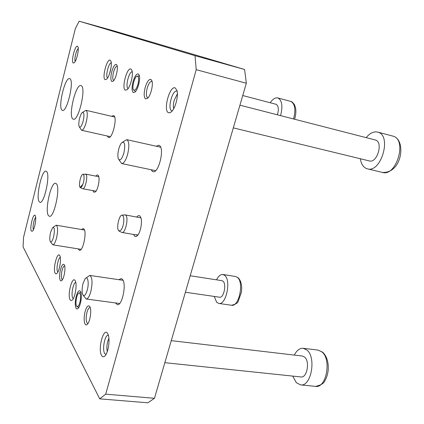 <?xml version="1.0" encoding="UTF-8"?>
<svg xmlns="http://www.w3.org/2000/svg" width="424" height="424" viewBox="0 0 424 424"><rect width="100%" height="100%" fill="white"/><g stroke="black" fill="none" stroke-linecap="round" stroke-linejoin="round"><path stroke-width="0.64" d="M76.585 306.186C74.915 303.706 76.914 293.085 79.081 292.915L79.972 293.424L80.258 294.086C80.973 298.173 80.39 302.095 78.52 305.852L77.041 306.674L76.585 306.186M133.91 90.344L133.809 90.285C131.371 89.024 134.525 76.076 137.27 76.113L137.673 76.177L138.526 77.698C138.865 81.97 137.906 85.902 135.643 89.496L133.91 90.344M122.075 215.154L125.154 214.883L125.822 215.265C128.832 217.761 125.313 233.555 121.99 232.469L119.192 231.16M118.709 230.81C116.229 228.504 118.906 215.36 121.889 215.169L122.854 215.514L123.596 217.099C124.232 221.593 123.469 225.844 121.301 229.85L119.027 231.08L118.709 230.81M83.025 174.264L86.003 174.312C88.176 176.055 85.097 189.661 82.728 188.775L80.39 187.636M80.115 187.434C78.302 185.807 80.746 174.301 82.918 174.269L83.47 174.476L83.894 175.34C84.387 179.463 83.623 183.338 81.604 186.968L80.115 187.434L82.966 184.164M109.556 73.734L111.062 67.506M277.413 114.814C278.939 109.334 278.515 105.836 276.135 104.32L275.791 104.23M270.199 102.751C272.749 99.046 275.282 97.446 277.794 97.944L278.027 98.013C282.093 100.424 282.935 106.297 280.571 115.625M59.705 266.638L60.303 262.991M185.383 292.242L219.611 297.213C223.745 298.284 226.776 284.17 223.035 281.234L221.938 280.672L190.191 275.759M216.526 279.835C218.445 276.066 220.57 274.286 222.902 274.498L224.773 275.446C231.366 280.45 226.072 305.344 218.826 303.452L216.712 302.312L214.178 296.424M107.277 351.618C106.599 348.639 106.742 345.231 107.707 341.399L108.91 338.31M164.841 362.684L300.961 376.957C306.981 378.166 310.114 361.513 304.692 357.135L302.498 356.049L171.269 340.642M294.325 355.089C296.763 350.319 299.736 348.051 303.255 348.279L306.987 350.102C316.553 357.57 311.131 386.995 300.563 384.881L296.344 382.697L292.735 376.099M173.692 108.735C173.135 106.498 173.305 103.679 174.2 100.265L177.386 93.81M233.317 127.878L369.352 160.94C377.116 163.473 383.455 142.268 375.553 140.047L239.936 105.184M366.188 137.625C369.871 133.12 373.682 131.27 377.62 132.081L378.107 132.23C392.067 135.866 380.98 173.305 367.391 168.842L366.278 168.476C363.066 166.961 361.089 163.722 360.336 158.751M122.621 142.077L126.75 139.655C129.172 141.234 129.463 146.121 127.64 154.315C125.811 160.452 123.819 163.532 121.651 163.558L118.874 159.657M118.768 149.004C119.568 146.094 120.549 144.001 121.709 142.729C124.757 141.171 125.483 144.6 123.893 153.016C121.799 159.429 119.934 161.321 118.312 158.682C117.607 156.323 117.761 153.096 118.768 149.004M85.95 278.049L89.766 275.425C92.353 277.259 92.697 282.681 90.805 291.68C89.406 296.514 87.863 298.957 86.178 299L83.29 295.411M83.035 283.492L85.182 278.674C87.763 275.319 89.236 283.147 87.254 290.149C85.637 295.295 84.138 296.779 82.744 294.595C81.827 291.887 81.922 288.182 83.035 283.492M53.064 227.306L56.228 225.218C57.945 226.602 58.035 230.921 56.498 238.171C55.295 242.533 54.055 244.749 52.777 244.823L50.504 241.823M50.61 232.283L52.613 227.646C54.574 226.935 54.897 230.047 53.583 236.979C52.311 241.33 51.182 242.793 50.191 241.362C49.539 239.353 49.677 236.327 50.61 232.283M82.664 112.286L86.008 110.32C87.63 111.523 87.699 115.482 86.22 122.192C84.726 127.497 83.199 130.2 81.631 130.29L79.426 127.062M79.595 118.37C80.337 115.561 81.191 113.648 82.155 112.63C84.127 111.793 84.466 114.634 83.168 121.163C81.599 126.389 80.247 128.18 79.113 126.532C78.573 124.741 78.732 122.017 79.595 118.37M105.714 394.156L99.72 398.851L147.849 402.8L154.458 398.29L105.714 394.156L196.217 69.679L246.333 83.237L154.458 398.29M196.217 69.679L195.024 55.698L79.161 21.2L75.371 28.503L23.564 237.276L23.06 246.848L99.72 398.851M107.648 333.55C103.721 326.528 97.552 349.095 101.601 355.519C102.64 357.236 103.88 357.231 105.316 355.508C108.602 351.697 110.213 338.485 107.95 334.128L107.648 333.55M75.149 280.64C72.271 275.393 67.114 295.078 70.114 299.747C70.744 300.801 71.523 300.828 72.456 299.826C75.276 297.017 77.195 284.403 75.334 280.985L75.149 280.64M130.915 69.038C127.004 66.891 121.301 88.632 125.345 90.19L127.253 89.591C130.491 86.878 133.544 74.396 131.933 70.405L130.915 69.038M59.742 255.555C57.304 251.061 52.608 269.335 55.168 273.268L55.984 273.909L56.991 273.363C59.54 270.989 61.544 258.794 59.879 255.82L59.742 255.555M110.171 60.187C106.885 58.337 101.733 78.371 105.152 79.643L106.599 79.209C109.477 76.914 112.445 64.671 110.95 61.215L110.171 60.187M77.491 46.248C75.075 44.822 70.771 62.132 73.304 63.012L74.2 62.763C76.479 61.077 79.235 49.507 77.979 46.873L77.491 46.248M35.208 215.609C33.395 212.196 29.415 228.186 31.344 231.075L32.51 231.165C34.583 229.426 36.639 218.074 35.293 215.774L35.208 215.609M175.234 87.943C169.807 85.081 162.88 110.436 168.423 112.683L169.939 112.763L171.656 111.576C175.557 107.935 178.658 95.421 176.909 90.323L175.234 87.943M107.235 135.982L108.507 137.551C112.429 139.099 117.639 117.411 113.77 115.577L111.597 116.293M78.159 248.877L79.431 250.324C82.924 251.522 87.047 232.32 83.978 229.098L83.199 228.568L81.519 229.522M115.487 302.932L117.358 304.665C122.165 306.07 126.707 283.969 122.531 279.453L121.19 278.557L118.911 279.702M151.193 169.743L152.296 171.301L153.085 171.672C158.65 173.654 164.814 148.214 159.392 145.517L158.762 145.247L156.244 146.227M116.324 64.406C114.734 64.305 113.203 66.791 111.735 71.873C110.542 77.067 110.585 80.29 111.872 81.54L113.224 81.127C115.794 79.044 118.365 68.471 117.045 65.37L116.324 64.406M138.272 73.919C136.385 73.739 134.62 76.415 132.972 81.938C131.657 87.604 131.769 91.155 133.311 92.586L135.113 92.013C138.001 89.549 140.636 78.795 139.22 75.207L138.272 73.919M145.586 98.909L147.679 98.225C150.743 95.532 153.398 84.747 151.94 80.878L150.843 79.362C148.776 79.14 146.868 81.917 145.119 87.694C143.731 93.625 143.884 97.366 145.586 98.909M85.049 324.053C85.733 325.192 86.565 325.203 87.551 324.095C90.174 321.302 91.717 310.209 89.952 306.907L89.761 306.536C88.213 304.787 86.671 306.43 85.134 311.465C83.857 316.935 83.83 321.132 85.049 324.053M76.05 308.206C76.638 309.191 77.369 309.213 78.233 308.264C80.735 305.709 82.341 294.786 80.682 291.707L80.512 291.389C79.097 289.815 77.661 291.447 76.203 296.296C74.99 301.538 74.937 305.508 76.05 308.206M64.263 264.767C63.054 263.474 61.798 265.079 60.484 269.584C59.376 274.429 59.286 278.006 60.219 280.333L60.977 280.921L61.909 280.407C64.172 278.255 65.868 267.682 64.39 265.011L64.263 264.767M93.02 190.752L93.667 192.178L95.442 191.913C97.981 189.618 100.059 179.055 98.575 175.981L98.114 175.239C97.488 174.677 96.746 174.98 95.893 176.14M133.629 234.477L134.477 236.046C135.357 236.942 136.385 236.746 137.556 235.458C140.614 232.262 142.543 221.461 140.784 217.422L139.973 216.081C139.03 215.238 137.959 215.546 136.761 216.998M46.693 171.619L46.004 171.158C41.849 169.632 35.669 197.377 39.183 201.686L39.994 202.301C44.144 204.029 50.456 175.186 46.693 171.619M56.456 183.857L55.634 183.306C51.002 181.679 44.541 210.739 48.437 215.567L49.407 216.304C54.034 218.148 60.632 187.869 56.456 183.857M81.27 85.722L80.926 85.579C75.806 83.608 68.041 115.953 72.87 118.948L73.389 119.208C78.477 121.46 86.432 87.805 81.27 85.722M69.891 78.737L69.605 78.615C65.042 76.802 57.722 107.516 62.047 110.155L62.482 110.378C67.008 112.445 74.513 80.555 69.891 78.737M195.024 55.698L244.6 69.488L246.333 83.237M79.161 21.2L112.922 30.629L244.6 69.488M108.38 335.315L108.242 335.289C104.945 334.451 101.993 349.397 104.654 353.431L105.889 354.432M75.779 282.426C73.267 282.416 70.803 295.104 72.753 297.987L73.315 298.56M132.246 71.81C129.066 70.999 125.001 87.355 128.085 88.473L128.17 88.505M60.309 257.357C58.136 257.872 55.979 269.293 57.611 271.667L57.897 272.017M111.268 62.757C108.602 62.768 105.232 76.733 107.574 78.005M78.26 48.601C76.373 49.581 73.988 59.604 75.218 61.379M35.664 217.47C33.984 218.699 32.303 227.969 33.454 229.686M90.211 307.586L90.036 307.543C88.907 307.58 87.895 309.165 86.994 312.292C85.929 316.855 85.913 320.353 86.936 322.781L87.81 323.496M80.947 292.443L79.993 292.788M78.615 307.617L77.883 307.04M64.665 265.822C63.743 265.928 62.89 267.412 62.1 270.274C61.173 274.312 61.104 277.296 61.888 279.231L62.429 279.702M151.935 81.397L151.787 81.344C150.085 81.376 148.538 83.698 147.149 88.325C145.988 93.269 146.126 96.386 147.557 97.668L147.764 97.748M134.615 90.752L135.373 91.473M139.332 75.859L138.192 76.092M117.247 66.171L117.22 66.16C115.9 66.234 114.655 68.317 113.478 72.403C112.482 76.744 112.524 79.426 113.606 80.459L113.738 80.512M140.943 217.883L125.154 214.883M137.864 235.082L136.56 234.673M95.432 191.038L82.728 188.775M85.622 174.089L98.808 176.728M171.921 110.765L171.619 110.648C167.321 108.989 172.414 89.602 176.76 91.171L176.972 91.24M84.021 175.955L83.47 174.476M293.562 118.964C295.925 109.71 295.024 103.869 290.859 101.437L277.794 97.944M235.532 276.501L238.15 277.746C241.134 280.836 242.221 285.665 241.41 292.221L238.251 301.247C237.779 303.022 235.543 304.358 231.536 305.254C238.966 307.161 244.235 282.453 237.451 277.45L235.532 276.501L222.902 274.498M318.106 350.097L322.733 352.238C326.825 356.277 328.648 362.176 328.208 369.935C327.794 374.09 326.676 377.72 324.848 380.821C323.883 383.397 320.788 385.252 315.573 386.386C326.369 388.511 331.732 359.356 321.922 351.915L318.106 350.097L303.255 348.279M392.693 136.035L393.292 136.215C406.282 139.856 402.387 173.442 382.475 172.43C396.345 176.946 407.422 139.893 393.186 136.184L377.62 132.081M79.198 292.899L81.005 292.645M77.147 306.722L78.816 307.442M137.408 76.113L139.432 76.06M137.323 235.113L121.99 232.469M275.966 104.267L242.751 95.532M290.62 101.368L290.949 101.463C291.59 101.378 292.788 102.486 294.537 104.786L295.666 108.443C296.137 111.809 295.788 115.402 294.606 119.234M231.536 305.254L218.826 303.452M315.573 386.386L300.563 384.881M382.475 172.43L367.391 168.842M155.597 170.665L121.651 163.558M160.643 147.208L126.75 139.655M119.648 303.489L86.178 299M123.045 280.306L89.766 275.425M81.111 249.349L52.777 244.823M84.461 230.025L56.228 225.218M110.314 136.666L81.631 130.29M114.676 117.013L86.008 110.32"/></g></svg>
